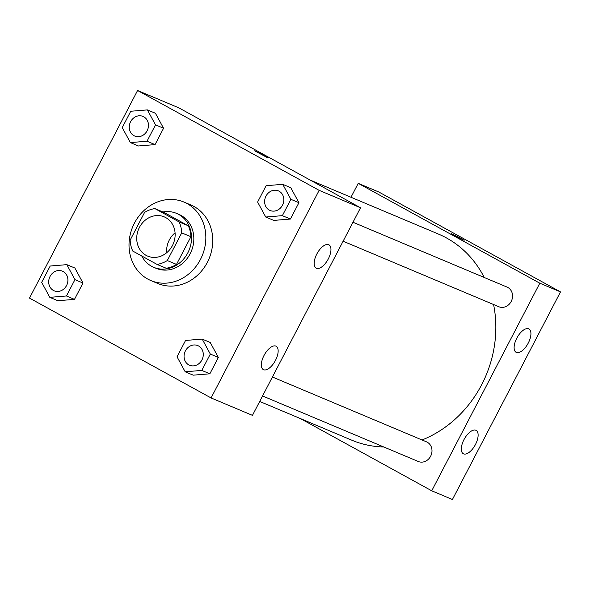 <?xml version="1.0" encoding="UTF-8"?>
<svg xmlns="http://www.w3.org/2000/svg" width="590" height="590" viewBox="0 0 590 590"><rect width="100%" height="100%" fill="white"/><g stroke="black" fill="none" stroke-linecap="round" stroke-linejoin="round"><path stroke-width="0.89" d="M166.682 252.741A21.299 18.814 112.8 0 1 175.075 232.807M165.761 217.614A21.299 18.814 112.8 0 1 172.877 244.68A21.299 18.814 112.8 0 1 147.677 256.119A21.299 18.814 112.8 0 1 138.591 229.186A21.299 18.814 112.8 0 1 164.197 216.855A21.299 18.814 112.8 0 1 165.761 217.614M144.572 212.43L130.161 240.115A28.6 25.267 112.8 0 0 132.78 251.06L156.992 264.379A28.6 25.267 112.8 0 0 167.302 260.544L181.713 232.858A28.6 25.267 112.8 0 0 179.095 221.914L154.882 208.594A28.6 25.267 112.8 0 0 144.572 212.43M167.302 260.544L176.499 264.409L190.909 236.723L181.713 232.858M179.095 221.914L188.291 225.778L164.079 212.466L154.882 208.594M188.291 225.778A28.6 25.267 112.8 0 1 190.909 236.723M176.499 264.409A28.6 25.267 112.8 0 1 166.188 268.244L156.992 264.379M141.777 256.008A29.286 25.872 -67.2 0 0 153.776 267.344A29.286 25.872 -67.2 0 0 187.827 252.837A29.286 25.872 -67.2 0 0 176.491 213.366A29.286 25.872 -67.2 0 0 162.929 211.98M176.491 213.366L178.785 214.332A29.286 25.872 112.8 0 1 180.938 215.372A29.286 25.872 112.8 0 1 190.128 253.803A29.286 25.872 112.8 0 1 156.07 268.31L153.776 267.344M187.082 203.58A42.591 37.635 112.8 0 1 201.315 257.712A42.591 37.635 112.8 0 1 150.907 280.582A42.591 37.635 112.8 0 1 132.743 226.73A42.591 37.635 112.8 0 1 183.947 202.06A42.591 37.635 112.8 0 1 187.082 203.58M183.947 202.06L190.843 204.966A42.591 37.635 112.8 0 1 193.977 206.478A42.591 37.635 112.8 0 1 208.211 260.618A42.591 37.635 112.8 0 1 157.803 283.48L150.907 280.582M211.08 397.948L319.153 190.349L137.573 90.499L29.5 298.098L211.08 397.948L252.454 415.36L360.527 207.761L319.153 190.349M265.736 217.024L273.775 220.409L290.413 219.045L298.923 202.702L290.796 187.716L282.75 184.331L266.112 185.695L257.609 202.038L265.736 217.024L282.367 215.66L290.877 199.317L282.75 184.331M185.172 371.781L193.218 375.166L209.848 373.802L218.359 357.452L210.232 342.473L202.186 339.088L185.555 340.452L177.044 356.795L185.172 371.781L201.81 370.417L210.313 354.066L202.186 339.088M49.811 297.345L57.857 300.73L74.488 299.366L82.998 283.023L74.871 268.037L66.825 264.652L50.194 266.016L41.684 282.359L49.811 297.345L66.449 295.981L74.952 279.638L66.825 264.652M130.375 142.588L138.414 145.973L155.052 144.609L163.563 128.266L155.435 113.28L147.389 109.895L130.751 111.259L122.248 127.602L130.375 142.588L147.006 141.224L155.517 124.881L147.389 109.895M360.527 207.761L178.947 107.904L137.573 90.499M266.791 157.323L254.622 150.826L261.259 153.924L266.791 157.323M267.609 157.589L254.622 150.826M275.493 360.343A13.312 6.21 -61.2 0 1 263.332 369.591A13.312 6.21 -61.2 0 1 264.305 354.937A13.312 6.21 -61.2 0 1 276.157 346.264A13.312 6.21 -61.2 0 1 275.493 360.343M328.298 258.907A13.312 6.21 -61.2 0 1 316.137 268.148A13.312 6.21 -61.2 0 1 317.11 253.494A13.312 6.21 -61.2 0 1 328.962 244.821A13.312 6.21 -61.2 0 1 328.298 258.907M310.266 180.12L438.348 234.016A111.805 98.788 112.8 0 1 446.564 237.991A111.805 98.788 112.8 0 1 484.25 277.492M493.579 304.521A111.805 98.788 112.8 0 1 422.034 439.97M383.817 446.991A111.805 98.788 112.8 0 1 351.625 440.125L259.696 401.451M272.418 377.01L426.518 441.851A10.649 9.411 112.8 0 1 427.3 442.235A10.649 9.411 112.8 0 1 430.862 455.768A10.649 9.411 112.8 0 1 418.258 461.483L262.55 395.964M352.975 222.253L507.075 287.094A10.649 9.411 112.8 0 1 507.857 287.478A10.649 9.411 112.8 0 1 511.419 301.011A10.649 9.411 112.8 0 1 498.816 306.726L343.115 241.207M539.813 283.2L431.74 490.799L452.427 499.501L560.5 291.903L539.813 283.2L358.233 183.343L350.991 197.259M300.421 418.583L431.74 490.799M463.578 453.865A13.312 6.21 -61.2 0 1 463.305 453.732A13.312 6.21 -61.2 0 1 464.278 439.078A13.312 6.21 -61.2 0 1 476.13 430.405A13.312 6.21 -61.2 0 1 475.466 444.491A13.312 6.21 -61.2 0 1 463.578 453.865M528.662 328.837A13.312 6.21 -61.2 0 1 528.935 328.969A13.312 6.21 -61.2 0 1 528.271 343.048A13.312 6.21 -61.2 0 1 516.11 352.296A13.312 6.21 -61.2 0 1 516.928 337.923A13.312 6.21 -61.2 0 1 528.662 328.837M560.5 291.903L378.92 192.052L358.233 183.343M460.805 238.227L464.138 240.278L457.493 237.18L451.151 233.522L460.805 238.227M464.131 240.278L451.144 233.522M143.79 116.805A10.649 9.411 112.8 0 1 147.353 130.338A10.649 9.411 112.8 0 1 134.749 136.054A10.649 9.411 112.8 0 1 134.741 136.054L134.734 136.047A10.649 9.411 112.8 0 1 130.191 122.587A10.649 9.411 112.8 0 1 142.994 116.422A10.649 9.411 112.8 0 1 143.009 116.429A10.649 9.411 112.8 0 1 143.79 116.805M138.414 145.973L155.052 144.609L147.006 141.224M155.052 144.609L163.563 128.266L155.517 124.881M163.563 128.266L155.435 113.28M143.009 116.429L142.994 116.422A10.649 9.411 112.8 0 1 143.776 116.798A10.649 9.411 112.8 0 1 147.338 130.331A10.649 9.411 112.8 0 1 134.734 136.047M63.233 271.562A10.649 9.411 112.8 0 1 66.788 285.095A10.649 9.411 112.8 0 1 54.192 290.811A10.649 9.411 112.8 0 1 54.184 290.811A10.649 9.411 112.8 0 1 49.626 277.344A10.649 9.411 112.8 0 1 62.429 271.179A10.649 9.411 112.8 0 1 62.452 271.186A10.649 9.411 112.8 0 1 63.233 271.562M57.857 300.73L74.488 299.366L66.449 295.981M74.488 299.366L82.998 283.023L74.952 279.638M82.998 283.023L74.871 268.037M62.452 271.186L62.429 271.179A10.649 9.411 112.8 0 1 63.211 271.555A10.649 9.411 112.8 0 1 66.773 285.088A10.649 9.411 112.8 0 1 54.169 290.804L54.192 290.811M278.369 190.865L278.355 190.858A10.649 9.411 112.8 0 1 279.136 191.234A10.649 9.411 112.8 0 1 282.713 204.774A10.649 9.411 112.8 0 1 270.109 210.49A10.649 9.411 112.8 0 1 270.102 210.49A10.649 9.411 112.8 0 1 265.552 197.023A10.649 9.411 112.8 0 1 278.355 190.858A10.649 9.411 112.8 0 1 278.369 190.865A10.649 9.411 112.8 0 1 279.151 191.241A10.649 9.411 112.8 0 1 282.691 204.767A10.649 9.411 112.8 0 1 270.095 210.482L270.095 210.482M273.775 220.409L290.413 219.045L282.367 215.66M290.413 219.045L298.923 202.702L290.877 199.317M298.923 202.702L290.796 187.716M198.594 345.998A10.649 9.411 112.8 0 1 202.149 359.531A10.649 9.411 112.8 0 1 189.552 365.247A10.649 9.411 112.8 0 1 189.538 365.247A10.649 9.411 112.8 0 1 184.987 351.78A10.649 9.411 112.8 0 1 197.79 345.615A10.649 9.411 112.8 0 1 197.812 345.622A10.649 9.411 112.8 0 1 198.594 345.998M193.218 375.166L209.848 373.802L201.81 370.417M209.848 373.802L218.359 357.452L210.313 354.066M218.359 357.452L210.232 342.473M197.812 345.622L197.79 345.615A10.649 9.411 112.8 0 1 198.572 345.991A10.649 9.411 112.8 0 1 202.134 359.524A10.649 9.411 112.8 0 1 189.53 365.24L189.53 365.24"/></g></svg>
